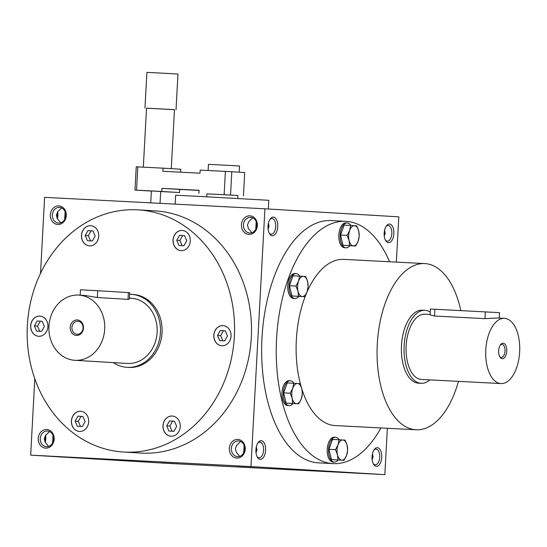<?xml version="1.0" encoding="UTF-8"?>
<svg xmlns="http://www.w3.org/2000/svg" width="547" height="547" viewBox="0 0 547 547"><rect width="100%" height="100%" fill="white"/><g stroke="black" fill="none" stroke-linecap="round" stroke-linejoin="round"><path stroke-width="0.82" d="M384.562 230.239L385.191 233.234L384.261 236.106M386.018 226.479A7.856 4.082 -87 0 1 388.158 225.487A7.856 4.082 -87 0 1 391.83 233.576A7.856 4.082 -87 0 1 387.344 241.179A7.856 4.082 -87 0 1 385.32 239.969M393.847 233.685A9.333 4.848 -87 0 1 390.708 241.87A9.333 4.848 -87 0 1 385.683 240.646A9.333 4.848 -87 0 1 386.449 225.843A9.333 4.848 -87 0 1 391.597 225.159A9.333 4.848 -87 0 1 393.847 233.685M268.037 226.123A9.333 4.848 93 0 0 269.548 233.658A9.333 4.848 93 0 0 276.119 232.892A9.333 4.848 93 0 0 276.768 220.304A9.333 4.848 93 0 0 270.314 218.862A9.333 4.848 93 0 0 268.037 226.123M381.738 457.306A9.333 4.848 -87 0 1 378.599 465.49A9.333 4.848 -87 0 1 373.567 464.259A9.333 4.848 -87 0 1 374.339 449.463A9.333 4.848 -87 0 1 379.481 448.779A9.333 4.848 -87 0 1 381.738 457.306M255.921 449.743A9.333 4.848 93 0 0 257.432 457.278A9.333 4.848 93 0 0 264.003 456.513A9.333 4.848 93 0 0 264.659 443.925A9.333 4.848 93 0 0 258.205 442.482A9.333 4.848 93 0 0 255.921 449.743M345.779 221.33L331.181 220.571A121.304 63.021 93 0 0 261.979 337.93A121.304 63.021 93 0 0 318.593 462.858L333.191 463.617A121.304 63.021 -87 0 1 276.55 339.202A121.304 63.021 -87 0 1 345.779 221.33A121.304 63.021 -87 0 1 389.594 261.76M396.356 262.109L398.804 216.851L264.926 208.797L250.964 466.577L384.842 474.632L387.358 428.274M44.916 441.744A9.333 4.848 93 0 0 45.216 435.884M57.025 218.123A9.333 4.848 93 0 0 57.326 212.263M34.803 378.804L30.673 455.138L164.551 463.186L384.842 474.632M264.926 208.797L44.628 197.351L40.512 273.411M178.24 463.829L160.962 462.906L178.24 463.829M46.18 456.013L63.459 456.93L46.18 456.013M369.334 473.757L352.056 472.834L369.334 473.757M237.275 465.941L254.553 466.858L237.275 465.941M250.964 466.577L30.673 455.138M257.363 225.535A9.333 7.973 93.4 0 1 244.988 232.981A9.333 7.973 93.4 0 1 245.856 216.844A9.333 7.973 93.4 0 1 257.363 225.535M66.269 215.607A9.333 7.973 93.4 0 1 53.886 223.053A9.333 7.973 93.4 0 1 54.762 206.916A9.333 7.973 93.4 0 1 66.269 215.607M245.254 449.155A9.333 7.973 93.4 0 1 232.872 456.601A9.333 7.973 93.4 0 1 233.747 440.465A9.333 7.973 93.4 0 1 245.254 449.155M54.153 439.227A9.333 7.973 93.4 0 1 41.777 446.673A9.333 7.973 93.4 0 1 42.652 430.537A9.333 7.973 93.4 0 1 54.153 439.227M138.145 209.863L155.081 210.882A121.304 103.65 93.4 0 1 251.312 337.342A121.304 103.65 93.4 0 1 140.517 453.053L123.581 452.034A121.304 103.65 -86.6 0 0 234.328 337.171A121.304 103.65 -86.6 0 0 138.145 209.863A121.304 103.65 -86.6 0 0 27.35 325.568A121.304 103.65 -86.6 0 0 123.581 452.034M251.846 232.735L248.379 228.523L247.497 225.063L248.748 221.713L252.728 217.85M269.186 232.988A7.856 4.082 93 0 0 271.209 234.198A7.856 4.082 93 0 0 275.695 226.561A7.856 4.082 93 0 0 272.023 218.499A7.856 4.082 93 0 0 269.883 219.491M268.126 229.118L269.056 226.246L268.427 223.258M373.909 450.099A7.856 4.082 -87 0 1 376.049 449.101A7.856 4.082 -87 0 1 379.714 457.196A7.856 4.082 -87 0 1 375.235 464.8A7.856 4.082 -87 0 1 373.211 463.589M257.069 456.608A7.856 4.082 93 0 0 259.1 457.812A7.856 4.082 93 0 0 263.579 450.181A7.856 4.082 93 0 0 259.914 442.12A7.856 4.082 93 0 0 257.774 443.111M256.017 452.738L256.946 449.866L256.317 446.878M45.21 442.284A7.856 4.082 93 0 0 45.558 435.371M64.669 219.45L65.12 211.689M61.633 207.922L57.647 211.785L56.396 215.135L57.278 218.595L60.744 222.807M57.319 218.67A7.856 4.082 93 0 0 57.674 211.757M49.524 431.542L45.538 435.405L44.286 438.756L45.169 442.215L48.635 446.427M240.618 441.47L236.632 445.333L235.381 448.677L236.263 452.143L239.736 456.355M131.444 294.368L133.058 294.464A36.546 31.227 93.4 0 1 162.049 332.569A36.546 31.227 93.4 0 1 128.668 367.427L127.054 367.331A36.546 31.227 -86.6 0 0 160.435 332.473A36.546 31.227 -86.6 0 0 131.444 294.368A36.546 31.227 -86.6 0 0 129.646 294.32M458.441 381.355A83.206 43.227 -87 0 1 416.117 429.771L335.167 425.566A83.206 43.227 -87 0 1 301.876 389.04M301.158 386.64A83.206 43.227 -87 0 1 306.628 292.905M306.778 292.563A83.206 43.227 -87 0 1 343.796 259.381L424.752 263.586A83.206 43.227 -87 0 1 460.779 310.58M380.965 427.945A121.304 63.021 -87 0 1 333.191 463.617M421.19 383.31L418.537 383.173A36.546 18.988 -87 0 1 401.471 345.69A36.546 18.988 -87 0 1 422.332 310.176L424.985 310.32A36.546 18.988 93 0 0 404.13 345.834A36.546 18.988 93 0 0 421.19 383.31A36.546 18.988 93 0 0 429.908 379.871M416.117 429.771A83.206 43.227 -87 0 1 377.266 344.432A83.206 43.227 -87 0 1 424.752 263.586M217.644 344.22A10.106 8.636 -86.6 0 0 221.822 345.793A10.106 8.636 -86.6 0 0 231.053 336.22A10.106 8.636 -86.6 0 0 223.039 325.615A10.106 8.636 -86.6 0 0 214.246 332.624A10.106 8.636 -86.6 0 0 217.644 344.22M185.508 249.494A10.106 8.636 -86.6 0 0 190.151 238.383A10.106 8.636 -86.6 0 0 182.281 230.437A10.106 8.636 -86.6 0 0 173.05 240.01A10.106 8.636 -86.6 0 0 181.064 250.622A10.106 8.636 -86.6 0 0 185.508 249.494M98.727 236.222A10.106 8.636 -86.6 0 0 90.713 225.685A10.106 8.636 -86.6 0 0 81.482 235.258A10.106 8.636 -86.6 0 0 89.496 245.863A10.106 8.636 -86.6 0 0 98.727 236.222M44.081 317.677A10.106 8.636 -86.6 0 0 39.904 316.098A10.106 8.636 -86.6 0 0 30.673 325.67A10.106 8.636 -86.6 0 0 38.687 336.282A10.106 8.636 -86.6 0 0 47.473 329.273A10.106 8.636 -86.6 0 0 44.081 317.677M76.211 412.397A10.106 8.636 -86.6 0 0 71.575 423.508A10.106 8.636 -86.6 0 0 79.445 431.453A10.106 8.636 -86.6 0 0 88.676 421.881A10.106 8.636 -86.6 0 0 80.662 411.276A10.106 8.636 -86.6 0 0 76.211 412.397M162.992 425.675A10.106 8.636 -86.6 0 0 171.013 436.212A10.106 8.636 -86.6 0 0 180.243 426.639A10.106 8.636 -86.6 0 0 172.23 416.035A10.106 8.636 -86.6 0 0 162.992 425.675M172.271 416.035A10.106 8.636 -86.6 0 0 163.074 425.675A10.106 8.636 -86.6 0 0 171.054 436.212M174.466 421.211L176.681 426.387L173.919 431.303L168.941 431.043L166.719 425.867L169.481 420.951L174.466 421.211L172.626 421.142L169.864 426.058L172.073 431.207M225.289 330.819L223.443 330.723L220.673 335.639L222.882 340.788M227.49 335.967L224.728 340.884L219.75 340.624L217.528 335.448L220.297 330.532L225.275 330.791L227.49 335.967M220.673 335.639L217.528 335.448M223.443 330.723L220.297 330.532M184.53 235.648L182.684 235.545L179.915 240.468L182.124 245.617M184.517 235.62L186.732 240.796L183.97 245.712L178.992 245.453L176.77 240.277L179.532 235.36L184.517 235.62M179.915 240.468L176.77 240.277M182.684 235.545L179.532 235.36M92.956 230.889L91.11 230.793L88.347 235.709L90.556 240.858M87.964 230.602L92.949 230.861L95.164 236.037L92.402 240.953L87.417 240.694L85.202 235.518L87.964 230.602L91.11 230.793M88.347 235.709L85.202 235.518M37.538 326.128L34.393 325.937L37.155 321.021L42.14 321.28L40.3 321.212L37.538 326.128L39.746 331.277M40.3 321.212L37.155 321.021M42.14 321.28L44.355 326.456L41.593 331.373L36.608 331.113L34.393 325.937M82.905 416.479L81.059 416.383L78.296 421.299L80.505 426.448M77.366 426.291L75.151 421.108L77.913 416.192L82.898 416.452L85.113 421.628L82.351 426.544L77.366 426.291M78.296 421.299L75.151 421.108M81.059 416.383L77.913 416.192M169.864 426.058L166.719 425.867M172.626 421.142L169.481 420.951M256.871 225.514A7.856 6.714 93.4 0 1 249.699 233.008A7.856 6.714 93.4 0 1 243.463 224.762A7.856 6.714 93.4 0 1 250.642 217.323A7.856 6.714 93.4 0 1 256.871 225.514M65.777 215.586A7.856 6.714 93.4 0 1 58.597 223.08A7.856 6.714 93.4 0 1 52.368 214.834A7.856 6.714 93.4 0 1 59.541 207.395A7.856 6.714 93.4 0 1 65.777 215.586M243.661 452.998L244.106 445.231M244.762 449.135A7.856 6.714 93.4 0 1 237.583 456.629A7.856 6.714 93.4 0 1 231.354 448.383A7.856 6.714 93.4 0 1 238.526 440.944A7.856 6.714 93.4 0 1 244.762 449.135M52.56 443.07L53.004 435.309M53.661 439.207A7.856 6.714 93.4 0 1 46.488 446.701A7.856 6.714 93.4 0 1 40.252 438.455A7.856 6.714 93.4 0 1 47.432 431.015A7.856 6.714 93.4 0 1 53.661 439.207M255.77 229.378L256.215 221.61M372.452 453.86L373.081 456.854L372.151 459.726M223.08 325.615A10.106 8.636 -86.6 0 0 214.321 332.651A10.106 8.636 -86.6 0 0 217.727 344.227A10.106 8.636 -86.6 0 0 221.863 345.8M182.322 230.444A10.106 8.636 -86.6 0 0 173.132 240.017A10.106 8.636 -86.6 0 0 181.105 250.622M90.747 225.685A10.106 8.636 -86.6 0 0 81.565 235.258A10.106 8.636 -86.6 0 0 89.537 245.87M39.938 316.104A10.106 8.636 -86.6 0 0 30.755 325.677A10.106 8.636 -86.6 0 0 38.728 336.282M80.696 411.276A10.106 8.636 -86.6 0 0 76.293 412.404A10.106 8.636 -86.6 0 0 71.65 423.494A10.106 8.636 -86.6 0 0 79.486 431.46M499.63 356.412A6.516 3.385 93 0 0 501.298 357.403A6.516 3.385 93 0 0 505.011 351.099A6.516 3.385 93 0 0 501.975 344.391A6.516 3.385 93 0 0 500.211 345.205M434.906 309.24L434.544 316.029L430.113 314.819L430.427 309.021L499.493 312.652L499.199 318.067M519.65 351.967A32.656 16.964 93 0 0 504.409 318.333A32.656 16.964 93 0 0 485.77 350.073A32.656 16.964 93 0 0 501.018 383.57A32.656 16.964 93 0 0 519.65 351.967M430.133 314.477L424.787 314.204A32.656 16.964 93 0 0 406.147 345.936A32.656 16.964 93 0 0 421.395 379.433L501.018 383.57M434.544 316.029L484.97 318.648L497.77 317.992L504.409 318.333M506.748 351.195A7.774 4.041 93 0 0 504.867 344.09A7.774 4.041 93 0 0 500.58 344.658A7.774 4.041 93 0 0 499.937 356.993A7.774 4.041 93 0 0 504.129 358.012A7.774 4.041 93 0 0 506.748 351.195M430.263 312.084A36.546 18.988 93 0 0 424.985 310.32M345.109 440.123L347.119 445.299L347.591 450.393L346.572 455.391A10.106 5.251 93 0 0 347.119 445.299A10.106 5.251 93 0 0 342.853 439.979A10.106 5.251 93 0 0 338.039 444.752A10.106 5.251 93 0 0 337.492 454.844A10.106 5.251 93 0 0 341.759 460.164A10.106 5.251 93 0 0 346.572 455.391L344.015 460.307L337.964 459.945L337.492 454.844L335.482 449.668L338.039 444.752L339.058 439.754L345.109 440.123M339.277 439.767A12.444 6.461 93 0 0 335.653 437.265L334.326 437.197A12.444 6.461 93 0 0 327.229 449.237A12.444 6.461 93 0 0 333.034 462.051L334.361 462.119A12.444 6.461 93 0 0 338.224 460.006M335.653 437.265A12.444 6.461 93 0 0 328.556 449.306A12.444 6.461 93 0 0 334.361 462.119M339.058 439.754L332.528 439.419L328.952 449.326L331.434 459.603L344.015 460.307M331.434 459.603L337.964 459.945M328.952 449.326L335.482 449.668M356.712 225.815L358.723 230.998L359.194 236.092L358.176 241.09A10.106 5.251 93 0 0 358.723 230.998A10.106 5.251 93 0 0 354.456 225.679A10.106 5.251 93 0 0 349.642 230.451A10.106 5.251 93 0 0 349.102 240.543A10.106 5.251 93 0 0 353.369 245.863A10.106 5.251 93 0 0 358.176 241.09L355.618 246.006L349.567 245.644L349.102 240.543L347.085 235.367L349.642 230.451L350.661 225.453L356.712 225.815M350.887 225.467A12.444 6.461 93 0 0 347.256 222.964L345.93 222.896A12.444 6.461 93 0 0 338.832 234.936A12.444 6.461 93 0 0 344.637 247.743L345.971 247.818A12.444 6.461 93 0 0 349.834 245.706M347.256 222.964A12.444 6.461 93 0 0 340.159 235.005A12.444 6.461 93 0 0 345.971 247.818M350.661 225.453L344.131 225.118L340.562 235.025L343.037 245.302L355.618 246.006M343.037 245.302L349.567 245.644M340.562 235.025L347.085 235.367M305.623 276.495L307.633 281.671L308.098 286.772L307.086 291.77A10.106 5.251 93 0 0 307.633 281.671A10.106 5.251 93 0 0 303.366 276.351A10.106 5.251 93 0 0 298.553 281.124A10.106 5.251 93 0 0 298.006 291.223A10.106 5.251 93 0 0 302.272 296.542A10.106 5.251 93 0 0 307.086 291.77L304.529 296.686L298.471 296.317L298.006 291.223L295.995 286.04L298.553 281.124L299.565 276.132L305.623 276.495M299.79 276.146A12.444 6.461 93 0 0 296.166 273.644L294.84 273.575A12.444 6.461 93 0 0 287.743 285.609A12.444 6.461 93 0 0 293.548 298.423L294.874 298.491A12.444 6.461 93 0 0 298.737 296.385M296.166 273.644A12.444 6.461 93 0 0 289.069 285.678A12.444 6.461 93 0 0 294.874 298.491M299.565 276.132L293.042 275.791L289.466 285.705L291.948 295.982L304.529 296.686M291.948 295.982L298.471 296.317M289.466 285.705L295.995 286.04M299.818 383.645L301.828 388.821L302.3 393.922L301.281 398.92A10.106 5.251 93 0 0 301.828 388.821A10.106 5.251 93 0 0 297.561 383.502A10.106 5.251 93 0 0 292.748 388.281A10.106 5.251 93 0 0 292.201 398.373A10.106 5.251 93 0 0 296.467 403.693A10.106 5.251 93 0 0 301.281 398.92L298.724 403.836L292.672 403.467L292.201 398.373L290.19 393.19L292.748 388.281L293.766 383.283L299.818 383.645M293.985 383.297A12.444 6.461 93 0 0 290.361 380.794L289.035 380.726A12.444 6.461 93 0 0 281.937 392.76A12.444 6.461 93 0 0 287.743 405.573L289.069 405.642A12.444 6.461 93 0 0 292.932 403.536M290.361 380.794A12.444 6.461 93 0 0 283.264 392.828A12.444 6.461 93 0 0 289.069 405.642M293.766 383.283L287.237 382.941L283.661 392.855L286.143 403.132L298.724 403.836M286.143 403.132L292.672 403.467M283.661 392.855L290.19 393.19M83.041 328.029A6.516 5.566 -86.6 0 0 77.872 321.239A6.516 5.566 -86.6 0 0 71.924 327.4A6.516 5.566 -86.6 0 0 77.093 334.238A6.516 5.566 -86.6 0 0 83.041 328.029M80.163 295.182L80.457 289.801L97.735 290.717L129.742 292.652L129.393 299.079L128.019 299.359L97.366 297.513L84.84 295.462L78.789 295.1A32.656 27.904 -86.6 0 0 48.97 326.026A32.656 27.904 -86.6 0 0 74.864 360.295A32.656 27.904 -86.6 0 0 104.696 329.144A32.656 27.904 -86.6 0 0 78.789 295.1M74.864 360.295L127.287 363.454A32.656 27.904 -86.6 0 0 157.119 332.296A32.656 27.904 -86.6 0 0 131.212 298.252L129.441 298.142M83.465 328.043A7.774 6.646 -86.6 0 0 73.872 320.802A7.774 6.646 -86.6 0 0 73.148 334.251A7.774 6.646 -86.6 0 0 83.465 328.043M113.297 362.613A36.546 31.227 -86.6 0 0 127.054 367.331M180.606 172.189L180.77 169.228L163.027 168.161L162.856 171.266L200.017 173.201L200.181 170.09L231.798 171.751L230.54 195.047L237.918 195.559M231.798 171.751L244.7 172.531L243.442 195.826M225.398 171.402L224.133 194.698L230.54 195.047M206.704 196.783L206.862 193.836L230.007 195.04L237.918 195.518L237.76 198.465M206.862 193.864L224.133 194.698M151.375 191.053L134.986 190.082L136.251 166.787L163.027 168.161M179.505 192.523L161.762 191.457L161.933 188.353L179.676 189.419L179.505 192.523L160.695 191.546M134.986 190.082L161.762 191.457M150.733 202.862L151.375 190.978L153.618 191.088L160.695 191.484L160.052 203.347M161.933 188.353L199.087 190.281L198.923 193.385M137.81 166.849L136.552 190.144M171.279 168.661L174.472 109.68L167.348 109.25L146.521 108.169L143.328 167.136M174.472 109.708L146.514 108.197M176.025 109.769L177.96 74.05L170.042 73.571L146.897 72.368L144.969 108.087M179.676 189.419L199.081 190.424M239.183 172.196L239.518 166.014L231.607 165.536L208.462 164.332L208.127 170.507M268.338 209.002L268.809 200.305L198.028 196.325L175.635 195.258L175.156 204.134M485.339 311.858L484.97 318.648M128.381 292.563L128.019 299.359M97.735 290.717L97.366 297.513"/></g></svg>
